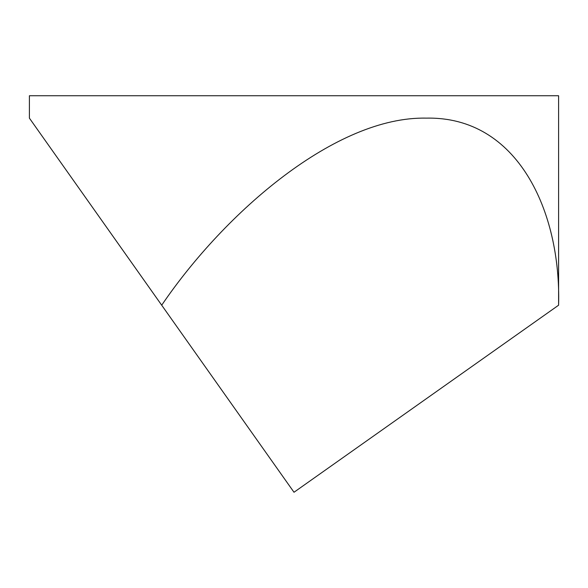 <?xml version="1.0" encoding="UTF-8"?>
<svg xmlns="http://www.w3.org/2000/svg" width="588" height="588" viewBox="0 0 588 588"><rect width="100%" height="100%" fill="white"/><g stroke="black" fill="none" stroke-linecap="round" stroke-linejoin="round"><path stroke-width="0.88" d="M558.6 305.201L294 492.259L29.4 118.137L161.7 305.201C225.388 211.533 336.248 116.189 426.3 118.137C517.727 116.189 561.158 211.533 558.6 305.201L558.6 95.741L29.4 95.741L29.4 118.137"/></g></svg>
